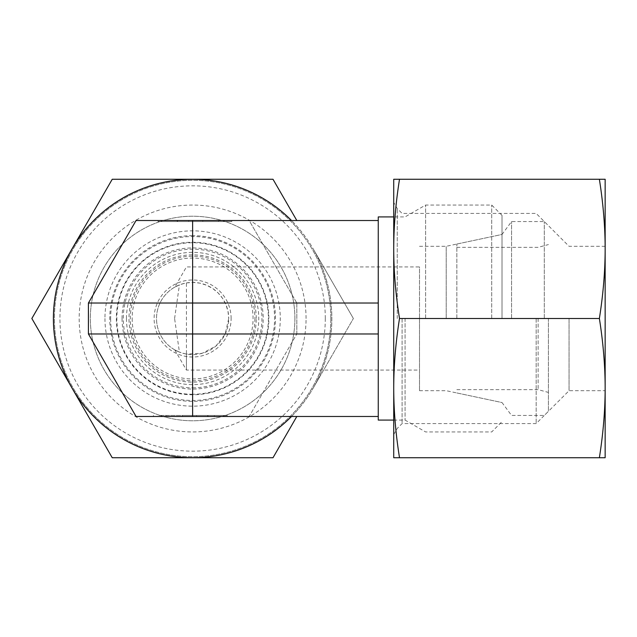 <?xml version="1.0" encoding="UTF-8"?>
<svg xmlns="http://www.w3.org/2000/svg" width="637" height="637" viewBox="0 0 637 637"><rect width="100%" height="100%" fill="white"/><g stroke="black" fill="none" stroke-linecap="round" stroke-linejoin="round"><path stroke-width="0.48" stroke-dasharray="3.19 2.39" d="M192.621 235.642A82.858 82.858 0 0 0 109.755 318.5A82.858 82.858 0 0 0 192.621 401.358A82.858 82.858 0 0 0 275.479 318.5A82.858 82.858 0 0 0 192.621 235.642M192.621 394.271A75.771 75.771 0 0 1 116.85 318.5A75.771 75.771 0 0 1 192.621 242.729A75.771 75.771 0 0 1 268.384 318.5A75.771 75.771 0 0 1 192.621 394.271M256.249 318.5A63.636 63.636 0 0 0 192.621 254.864A63.636 63.636 0 0 0 128.985 318.5A63.636 63.636 0 0 0 192.621 382.136A63.636 63.636 0 0 0 256.249 318.5M174.594 318.5L179.419 284.906A36.094 36.094 0 0 0 179.419 352.094L174.594 318.5M306.063 318.5A113.45 113.45 0 0 0 192.621 205.05A113.45 113.45 0 0 0 79.171 318.5A113.45 113.45 0 0 0 192.621 431.95A113.45 113.45 0 0 0 306.063 318.5M294.899 318.5A102.278 102.278 0 0 0 192.621 216.222A102.278 102.278 0 0 0 90.335 318.5A102.278 102.278 0 0 0 192.621 420.778A102.278 102.278 0 0 0 294.899 318.5A102.278 102.278 0 0 0 192.621 216.222A102.278 102.278 0 0 0 90.335 318.5A102.278 102.278 0 0 0 192.621 420.778A102.278 102.278 0 0 0 294.899 318.5M104.954 318.5A87.659 87.659 0 0 0 192.621 406.159A87.659 87.659 0 0 0 280.28 318.5A87.659 87.659 0 0 0 192.621 230.841A87.659 87.659 0 0 0 104.954 318.5M110.655 318.5A81.966 81.966 0 0 0 192.621 400.466A81.966 81.966 0 0 0 274.579 318.5A81.966 81.966 0 0 0 192.621 236.534A81.966 81.966 0 0 0 110.655 318.5M126.468 318.5A66.144 66.144 0 0 0 192.621 384.644A66.144 66.144 0 0 0 258.765 318.5A66.144 66.144 0 0 0 192.621 252.356A66.144 66.144 0 0 0 126.468 318.5M116.356 318.5A76.265 76.265 0 0 0 192.621 394.765A76.265 76.265 0 0 0 268.886 318.5A76.265 76.265 0 0 0 192.621 242.235A76.265 76.265 0 0 0 116.356 318.5M122.057 318.5A70.564 70.564 0 0 0 192.621 389.064A70.564 70.564 0 0 0 263.185 318.5A70.564 70.564 0 0 0 192.621 247.936A70.564 70.564 0 0 0 122.057 318.5M231.12 318.5A38.507 38.507 0 0 0 192.621 279.993A38.507 38.507 0 0 0 154.114 318.5A38.507 38.507 0 0 0 192.621 357.007A38.507 38.507 0 0 0 231.12 318.5M186.434 282.939L192.621 282.406L199.795 283.123L206.675 285.249L212.885 288.625L218.141 292.972L222.464 298.204L225.864 304.438L227.998 311.358L228.715 318.5A36.094 36.094 0 0 0 192.621 282.406A36.094 36.094 0 0 0 156.519 318.5A36.094 36.094 0 0 0 192.621 354.594A36.094 36.094 0 0 0 228.715 318.5L225.18 334.083L215.863 346.114L202.184 353.304L186.434 354.061L186.434 370.065L186.434 282.939C177.261 284.795 169.88 289.763 179.419 284.906L174.777 287.12L186.434 266.935L419.512 266.935L419.512 318.5L419.512 266.935M502.02 318.5L502.02 215.37L502.02 318.5M446.219 318.5L446.219 246.304L446.219 318.5M291.539 416.479A139.232 139.232 0 0 0 313.197 248.884L353.384 318.5L313.197 248.884A139.232 139.232 0 0 0 53.389 318.5A139.232 139.232 0 0 0 313.197 388.116A139.232 139.232 0 0 0 291.539 220.521M296.818 416.479L273.002 457.732L112.231 457.732L31.85 318.5L112.231 179.268L273.002 179.268L296.818 220.521M325.292 318.5A132.671 132.671 0 0 0 192.621 185.829A132.671 132.671 0 0 0 59.95 318.5A132.671 132.671 0 0 0 192.621 451.171A132.671 132.671 0 0 0 325.292 318.5M330.818 318.5A138.197 138.197 0 0 0 192.621 180.303A138.197 138.197 0 0 0 54.424 318.5A138.197 138.197 0 0 0 192.621 456.697A138.197 138.197 0 0 0 330.818 318.5A138.197 138.197 0 0 0 192.621 180.303A138.197 138.197 0 0 0 54.424 318.5A138.197 138.197 0 0 0 192.621 456.697A138.197 138.197 0 0 0 330.818 318.5M491.7 318.5L491.7 205.05L491.7 318.5M425.612 318.5L425.612 205.05L425.612 318.5M405.068 318.5L405.068 420.086L405.068 318.5M378.259 216.914L378.259 420.086M378.259 246.272L378.259 292.757L378.259 246.272M159.385 415.443L225.848 415.443L159.385 415.443M225.848 416.479L225.848 415.443L225.848 416.479L153.429 416.479L225.848 416.479L166.751 416.479L208.036 416.479L208.036 415.443L208.036 416.479L225.848 416.479M177.205 220.521L218.483 220.521L177.205 220.521L177.205 221.557L218.483 221.557L159.385 221.557L231.812 221.557L159.385 221.557L177.205 221.557L177.205 220.521L159.385 220.521L159.385 221.557L159.385 220.521L231.812 220.521L177.205 220.521M158.024 221.557L202.805 221.557L158.024 221.557L170.923 221.557L158.024 221.557L158.024 220.521L177.619 220.521L158.024 220.521L158.024 221.557M177.619 220.521L177.619 221.557L177.619 220.521L188.695 220.521L177.619 220.521M188.695 220.521L188.695 221.557L188.695 220.521L202.805 220.521L188.695 220.521L188.695 221.557L188.695 220.521M202.805 220.521L202.805 221.557L202.805 220.521M170.923 220.521L158.024 220.521L170.923 220.521L170.923 221.557M182.429 415.443L227.21 415.443L182.429 415.443L182.429 416.479L196.538 416.479L182.429 416.479L182.429 415.443M196.538 416.479L196.538 415.443L196.538 416.479L207.614 416.479L196.538 416.479L196.538 415.443L196.538 416.479M207.614 416.479L207.614 415.443L207.614 416.479L227.21 416.479L207.614 416.479M227.21 416.479L227.21 415.443L227.21 416.479L214.311 416.479L227.21 416.479M214.311 416.479L214.311 415.443M378.259 416.479L249.186 416.479L296.818 333.971L296.818 303.029L249.186 220.521L136.055 220.521L88.416 303.029L88.416 333.971L136.055 416.479L249.186 416.479L296.818 333.971L378.259 333.971M296.818 333.971L296.818 303.029L378.259 303.029M296.818 303.029L249.186 220.521L378.259 220.521M313.197 388.116L353.384 318.5L313.197 388.116M419.512 318.5L419.512 390.696L419.512 318.5M186.434 354.061C177.261 352.205 169.88 347.237 179.419 352.094L174.777 349.88L186.434 370.065L419.512 370.065M254.911 318.5A62.291 62.291 0 0 1 192.621 380.791A62.291 62.291 0 0 1 130.322 318.5A62.291 62.291 0 0 1 192.621 256.209A62.291 62.291 0 0 1 254.911 318.5M132.17 318.5A60.451 60.451 0 0 0 192.621 378.951A60.451 60.451 0 0 0 253.064 318.5A60.451 60.451 0 0 0 192.621 258.049A60.451 60.451 0 0 0 132.17 318.5M192.621 387.829A69.329 69.329 0 0 0 261.942 318.5A69.329 69.329 0 0 0 192.621 249.171A69.329 69.329 0 0 0 123.291 318.5A69.329 69.329 0 0 0 192.621 387.829M456.84 318.5L456.84 244.051L456.84 318.5M511.559 318.5L511.559 221.557L511.559 318.5M544.301 318.5L544.301 221.557L544.301 318.5M548.425 318.5L548.425 411.319L548.425 318.5M538.114 318.5L538.114 389.661L538.114 318.5M569.056 318.5L569.056 390.696L569.056 318.5M605.15 318.5L605.15 388.116C605.134 365.964 603.215 342.762 599.377 318.5C603.215 294.238 605.134 271.036 605.15 248.884L605.15 318.5M536.171 318.5L536.171 423.573L536.171 318.5M402.098 318.5L402.098 423.573L402.098 318.5M397.249 318.5L397.249 208.578L397.249 318.5M393.73 318.5L393.73 388.116C393.738 410.26 395.665 433.471 399.503 457.732L393.73 457.732L393.73 388.116C393.738 365.964 395.665 342.762 399.503 318.5C395.665 294.238 393.738 271.036 393.73 248.884L393.73 318.5M599.377 318.5L399.503 318.5M599.377 457.732C603.215 433.471 605.134 410.26 605.15 388.116L605.15 457.732L399.503 457.732M393.73 179.268L399.503 179.268C395.665 203.529 393.738 226.74 393.73 248.884L393.73 179.268M599.377 179.268L605.15 179.268L605.15 248.884C605.134 226.74 603.215 203.529 599.377 179.268L399.503 179.268M419.512 246.304L446.219 246.304L502.02 234.448L511.559 221.557L544.301 221.557L548.425 225.681M502.02 215.37L491.7 205.05L425.612 205.05L405.068 216.914L393.73 216.914M218.483 221.557L218.483 220.521M231.812 221.557L231.812 220.521M166.751 415.443L166.751 416.479M153.429 415.443L153.429 416.479M393.73 420.086L405.068 420.086L425.612 431.95L491.7 431.95L502.02 421.63M419.512 390.696L446.219 390.696L502.02 402.552L511.559 415.443L544.301 415.443L548.425 411.319M456.84 244.051L502.02 234.448M456.84 389.661L538.114 389.661L548.425 392.424M456.84 247.339L538.114 247.339L548.425 244.576M456.84 392.949L502.02 402.552M393.73 434.522L397.249 428.422L402.098 423.573L536.171 423.573L569.056 390.696L605.15 390.696M605.15 246.304L569.056 246.304L536.171 213.427L402.098 213.427L397.249 208.578L393.73 202.478"/><path stroke-width="0.96" d="M291.539 220.521A139.232 139.232 0 0 0 72.045 388.116A139.232 139.232 0 0 0 291.539 416.479M296.818 220.521L273.002 179.268L112.231 179.268L31.85 318.5L112.231 457.732L273.002 457.732L296.818 416.479M192.621 416.479L378.259 416.479L378.259 333.971L88.416 333.971L136.055 416.479L192.621 416.479L192.621 303.029L378.259 303.029L378.259 216.914L393.73 216.914M88.416 303.029L136.055 220.521L192.621 220.521L192.621 303.029L88.416 303.029L88.416 333.971M192.621 220.521L378.259 220.521M378.259 333.971L378.259 303.029M393.73 420.086L378.259 420.086L378.259 416.479M599.377 457.732L605.15 457.732L605.15 248.884C605.134 271.036 603.215 294.238 599.377 318.5C603.215 342.762 605.134 365.964 605.15 388.116C605.134 410.26 603.215 433.471 599.377 457.732L399.503 457.732C395.665 433.471 393.738 410.26 393.73 388.116C393.738 365.964 395.665 342.762 399.503 318.5C395.665 294.238 393.738 271.036 393.73 248.884C393.738 226.74 395.665 203.529 399.503 179.268L393.73 179.268L393.73 457.732L399.503 457.732M599.377 318.5L399.503 318.5M599.377 179.268C603.215 203.529 605.134 226.74 605.15 248.884L605.15 179.268L399.503 179.268"/></g></svg>
